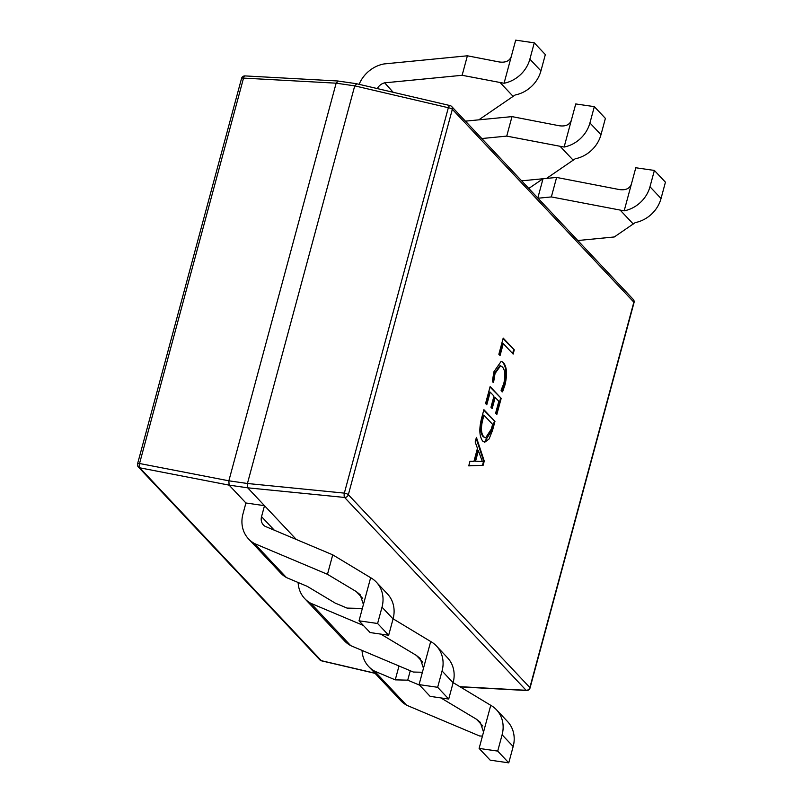 <?xml version="1.0" encoding="UTF-8"?>
<svg xmlns="http://www.w3.org/2000/svg" width="803" height="803" viewBox="0 0 803 803"><rect width="100%" height="100%" fill="white"/><g stroke="black" fill="none" stroke-linecap="round" stroke-linejoin="round"><path stroke-width="1.2" d="M410.273 670.746L407.723 680.161L419.588 685.16M407.723 680.161L395.247 679.86L374.81 671.238A30.574 26.9 136.7 0 1 368.677 666.55A30.574 26.9 136.7 0 1 362.053 650.42M374.409 671.017L406.479 705.094M406.79 705.285L479.652 736L482.452 736.07M453.143 682.62L490.753 705.315L483.526 732.095L480.244 722.258L476.39 719.177L440.887 697.917M254.3 543.41L286.37 577.487M338.093 81.193L336.146 83.171L228.855 480.806L229.106 485.132L245.919 502.989L242.958 513.96A30.574 26.9 -43.3 0 0 248.569 538.943L280.649 573.021A30.574 26.9 -43.3 0 0 286.771 577.708L307.208 586.331L335.182 603.083L347.067 608.092L362.354 608.463M296.307 539.475L264.498 505.679L261.547 516.65A10.188 8.963 -43.3 0 0 263.414 524.971A10.188 8.963 -43.3 0 0 265.01 526.276L332.733 554.833L370.645 577.708L363.418 604.488L360.135 594.662L356.281 591.58L327.473 574.316L254.621 543.601A30.574 26.9 -43.3 0 1 248.569 538.943M368.677 666.55L400.747 700.628A30.574 26.9 -43.3 0 0 406.8 705.265M448.716 699.052L437.655 687.298L419.076 684.608L430.127 696.362L448.716 699.052L453.113 682.731A30.574 26.9 -43.3 0 0 447.502 657.747L436.451 645.993A30.574 26.9 136.7 0 1 442.062 670.977L437.655 687.298M393.099 618.812L430.699 641.517L423.472 668.287L420.19 658.46L416.335 655.378L380.833 634.119M298.134 582.506A30.574 26.9 -43.3 0 0 304.749 598.636A30.574 26.9 -43.3 0 0 310.801 603.284L363.408 625.477M310.811 603.264L350.63 645.562A30.574 26.9 -43.3 0 1 344.567 640.935L304.749 598.636M350.61 645.592L413.354 672.041L422.398 672.262M430.699 641.517A30.574 26.9 136.7 0 1 436.451 645.993M423.472 668.287L419.076 684.608M479.12 748.416L490.181 760.16L508.761 762.85L497.709 751.096L479.12 748.416L483.526 732.095M508.761 762.85L513.167 746.529A30.574 26.9 -43.3 0 0 507.556 721.546L496.495 709.792A30.574 26.9 136.7 0 1 502.106 734.785L497.709 751.096M490.753 705.315A30.574 26.9 136.7 0 1 496.495 709.792M388.662 635.243L377.601 623.499L359.021 620.809L370.083 632.553L388.662 635.243L393.068 618.932A30.574 26.9 -43.3 0 0 387.458 593.939L376.396 582.195A30.574 26.9 136.7 0 1 382.007 607.178L377.601 623.499M332.733 554.833L327.473 574.316M370.645 577.708A30.574 26.9 136.7 0 1 376.396 582.195M363.418 604.488L359.021 620.809M493.574 382.328L492.359 381.044L493.996 371.608L501.223 361.28L503.441 362.605C506.914 366.951 507.436 374.379 504.987 384.898L502.548 391.854L501.062 390.278L503.762 383.643C505.579 375.633 505.117 370.063 502.397 366.941L500.55 365.827L495.049 373.475L493.574 382.328M481.579 418.263L483.898 409.681L494.959 421.424L492.55 430.338L489.057 439.02L484.681 442.262L482.713 441.098C479.331 436.461 478.949 428.852 481.579 418.263M483.115 465.298L468.741 465.87L469.986 461.253L473.951 461.354L477.464 448.315L475.175 442.001L476.42 437.384L484.259 461.073L483.115 465.298L468.771 465.75M486.769 404.812L485.564 403.518L490.131 386.584L501.192 398.338L496.826 414.499L495.612 413.214L498.834 401.279L495.19 397.415L492.179 408.576L490.964 407.282L493.975 396.12L490.201 392.115L486.769 404.812M500.068 355.548L498.854 354.264L503.21 338.093L514.271 349.847L513.127 354.083L503.28 343.624L500.068 355.548M245.919 502.989L264.498 505.679L247.695 487.822L229.106 485.132L139.792 467.818L321.3 660.668A3.393 1.184 103.2 0 0 321.581 660.849L375.081 673.356M450.282 105.755A3.393 1.184 103.2 0 0 450.011 105.564L356.341 83.683L337.661 80.983L245.015 75.914A3.393 3.393 0 0 0 241.552 78.423L137.564 463.813A3.393 0.923 -164.9 0 1 139.541 463.502L228.855 480.806L247.434 483.496L354.725 85.861L336.146 83.181L243.53 78.102L139.541 463.502A3.393 1.566 101 0 0 139.792 467.818A3.393 2.991 -43.3 0 1 138.367 467.025L319.875 659.875A3.393 2.991 -43.3 0 0 321.3 660.668L374.931 673.195M245.015 75.914A3.393 1.445 93.1 0 0 243.53 78.102A3.393 0.923 15.1 0 0 241.552 78.423M459.908 686.665L526.106 690.289A3.393 1.445 93.1 0 0 526.577 690.51L460.26 686.876M356.683 83.883L354.725 85.861L448.335 107.732A3.393 1.184 103.2 0 1 450.011 105.564A3.393 3.393 0 0 1 451.708 106.548A3.393 2.991 -43.3 0 1 452.33 109.318L348.341 494.718L529.86 687.559L633.848 302.169L452.33 109.318A3.393 0.923 -164.9 0 0 448.335 107.732L344.346 493.122A3.393 1.064 95.7 0 0 344.597 497.448L247.685 487.822L247.434 483.496L344.346 493.122A3.393 0.923 15.1 0 1 348.341 494.718A3.393 2.991 -43.3 0 1 344.597 497.448L526.106 690.289A3.393 2.991 -43.3 0 0 529.86 687.559A3.393 0.923 -164.9 0 1 530.04 688L634.029 302.601A3.393 3.393 0 0 0 633.226 299.389L451.708 106.548M476.159 438.368L483.647 460.982L484.259 461.073M483.647 460.982L482.503 465.208M478.387 450.664L477.775 450.583L474.924 461.133L482.382 461.615L478.387 450.664L475.547 461.223M480.826 461.293L481.449 461.384M483.777 410.122L494.959 421.424M494.337 421.334L491.938 430.247L492.55 430.338M491.938 430.247L484.37 442.202M483.968 415.201L483.346 415.111L482.141 419.588C480.114 427.748 480.465 433.459 483.205 436.742L485.594 437.916L491.346 429.023L492.6 424.375L483.968 415.201L482.764 419.678C480.726 427.838 481.087 433.55 483.828 436.832L485.594 437.916M483.205 436.742L483.828 436.832M482.141 419.588L482.764 419.678M490.011 387.026L501.192 398.338M500.57 398.248L496.324 413.967M491.677 408.044L494.568 397.324L495.19 397.415M486.277 404.28L489.579 392.025L490.201 392.115M500.911 361.25L503.441 362.605M502.829 362.514C506.302 366.861 506.813 374.288 504.364 384.808L504.987 384.898M504.364 384.808L501.925 391.764M500.55 365.827L499.928 365.736L494.437 373.385L495.049 373.475M494.437 373.385L492.962 382.238M503.09 338.535L514.271 349.847M513.649 349.757L512.625 353.551M499.566 355.016L502.668 343.533L503.28 343.624M594.33 106.638L575.741 103.948L571.345 120.269C569.648 124.806 565.613 126.633 559.239 125.75L511.993 116.616L506.733 136.108L564.118 147.049A30.574 26.9 -43.3 0 0 589.924 122.959L594.33 106.638L605.392 118.392L600.985 134.713A30.574 26.9 136.7 0 1 575.179 158.793L546.552 178.407L521.629 180.836M377.32 88.581A10.188 8.963 136.7 0 1 384.657 82.839L462.126 75.291L504.063 83.251A30.574 26.9 -43.3 0 0 529.87 59.161L540.931 70.905A30.574 26.9 136.7 0 1 515.125 94.995L478.799 119.848L465.449 121.143L511.993 116.616M481.82 138.538L506.733 136.108M654.385 170.447L635.795 167.757L631.399 184.068C629.693 188.605 625.657 190.441 619.294 189.558L556.609 177.433L551.35 196.926L624.172 210.848A30.574 26.9 -43.3 0 0 649.978 186.758L654.385 170.447L665.436 182.191L661.04 198.512A30.574 26.9 136.7 0 1 635.233 222.602L614.295 236.965L577.819 240.529M537.819 198.03L543.019 178.758L556.609 177.433M538 198.231L551.35 196.926M543.019 178.758L528.796 188.444M359.142 84.335A30.574 26.9 136.7 0 1 384.045 63.939L467.386 55.798L462.126 75.291M384.657 82.809L393.169 92.285M529.87 59.161L534.276 42.84L515.697 40.15L511.29 56.471C509.594 61.008 505.559 62.835 499.185 61.951L467.386 55.798M540.931 70.905L545.337 54.584L534.276 42.84M504.063 83.251L511.29 56.471M624.172 210.848L631.399 184.068M564.118 147.049L571.345 120.269M398.991 665.988L395.247 679.86M476.39 719.177L482.824 726.012M356.281 591.58L362.715 598.416M274.295 530.191L261.547 516.65M416.335 655.378L422.769 662.214M453.113 682.731L442.062 670.977M513.167 746.529L502.106 734.785M393.068 618.932L382.007 607.178M633.226 299.389A3.393 2.991 -43.3 0 1 633.848 302.169A3.393 0.923 15.1 0 1 634.029 302.601M589.924 122.959L600.985 134.713M560.253 146.457L573.232 160.239M649.978 186.758L661.04 198.512M620.307 210.256L633.286 224.047M500.209 82.659L513.177 96.44M319.875 659.875A3.393 3.393 0 0 0 321.581 660.849M137.564 463.813A3.393 3.393 0 0 0 138.367 467.025M526.577 690.51A3.393 3.393 0 0 0 530.04 688"/></g></svg>
